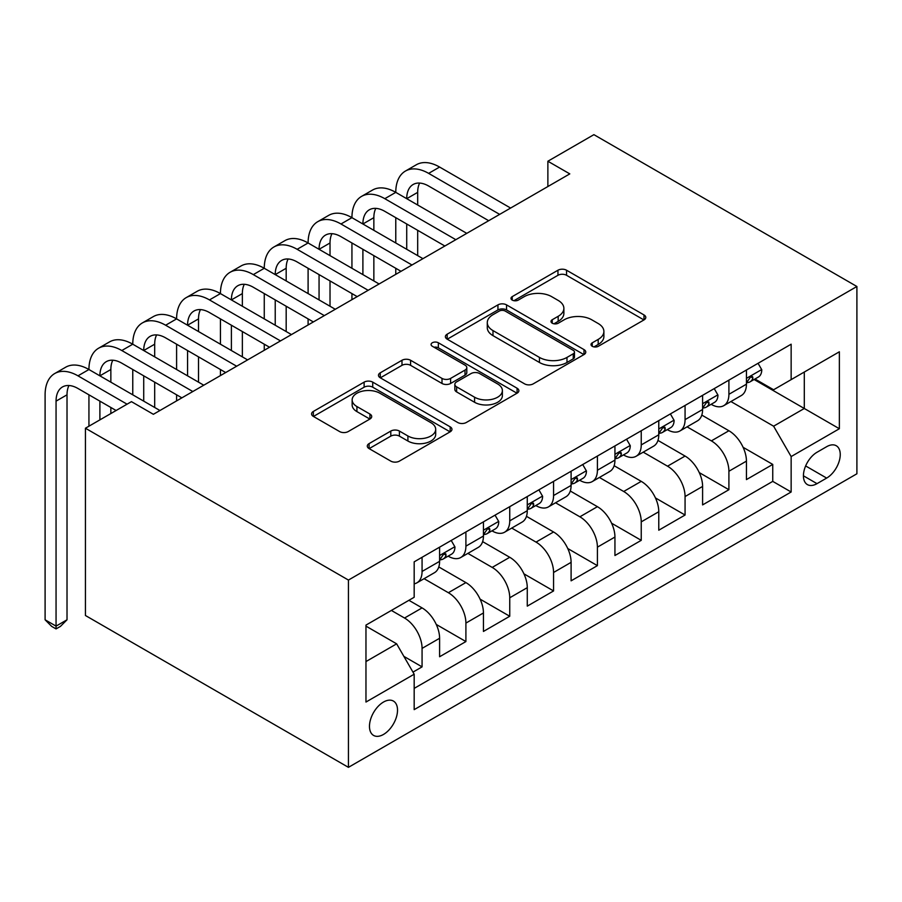 <?xml version="1.0" encoding="UTF-8"?>
<svg xmlns="http://www.w3.org/2000/svg" width="902" height="902" viewBox="0 0 902 902"><rect width="100%" height="100%" fill="white"/><g stroke="black" fill="none" stroke-linecap="round" stroke-linejoin="round"><path stroke-width="1.35" d="M592.264 346.3A4.262 2.458 0 0 0 598.297 346.3L644.005 319.906A6.088 3.518 0 0 0 645.787 317.425A6.088 3.518 0 0 0 644.005 314.945L566.557 270.228A6.088 3.518 0 0 0 557.955 270.228L512.235 296.623A4.262 2.458 0 0 0 510.994 298.359A4.262 2.458 0 0 0 512.235 300.095A4.262 2.458 0 0 0 518.267 300.095L524.175 296.679A19.472 11.241 0 0 1 551.72 296.679L558.169 300.411A19.472 11.241 0 0 1 563.874 308.36A19.472 11.241 0 0 1 558.169 316.309L552.25 319.725A4.262 2.458 0 0 0 551.009 321.462A4.262 2.458 0 0 0 552.25 323.198A4.262 2.458 0 0 0 558.282 323.198L564.19 319.782A19.472 11.241 0 0 1 591.735 319.782L598.184 323.514A19.472 11.241 0 0 1 603.889 331.462A19.472 11.241 0 0 1 598.184 339.411L592.264 342.828A4.262 2.458 0 0 0 591.024 344.564A4.262 2.458 0 0 0 592.264 346.3L592.264 342.828M383.497 734.442A19.833 11.455 120 0 0 396.452 716.966A19.833 11.455 120 0 0 393.419 701.068A19.833 11.455 120 0 0 383.497 702.049A19.833 11.455 120 0 0 370.542 719.525A19.833 11.455 120 0 0 373.575 735.423A19.833 11.455 120 0 0 383.497 734.442M369.076 443.615A6.088 3.518 0 0 0 367.294 446.095A6.088 3.518 0 0 0 369.076 448.587L390.803 461.125A6.088 3.518 0 0 0 399.406 461.125L450.177 431.81A6.088 3.518 0 0 0 451.958 429.329A6.088 3.518 0 0 0 450.177 426.849L372.729 382.132A6.088 3.518 0 0 0 364.126 382.132L313.355 411.447A6.088 3.518 0 0 0 311.573 413.928A6.088 3.518 0 0 0 313.355 416.408L339.603 431.562A6.088 3.518 0 0 0 348.206 431.562L369.933 419.024A6.088 3.518 0 0 0 371.714 416.532A6.088 3.518 0 0 0 369.933 414.052L356.921 406.543A16.281 9.392 0 0 1 352.152 399.89A16.281 9.392 0 0 1 362.198 391.209A16.281 9.392 0 0 1 379.934 393.249L430.919 422.688A16.281 9.392 0 0 1 435.689 429.329A16.281 9.392 0 0 1 425.643 438.011A16.281 9.392 0 0 1 407.907 435.97L399.406 431.066A6.088 3.518 0 0 0 390.803 431.066L369.076 443.615L369.076 448.587M856.9 286.498L593.899 134.657L547.875 161.232L569.793 173.883L153.374 414.3L131.455 401.649L85.431 428.224L348.431 580.065L856.9 286.498L856.9 473.775L348.431 767.343L348.431 580.065M524.614 383.869A6.088 3.518 0 0 0 533.217 383.869L583.989 354.565A6.088 3.518 0 0 0 585.77 352.073A6.088 3.518 0 0 0 583.989 349.593L506.541 304.876A6.088 3.518 0 0 0 497.938 304.876L447.166 334.191A6.088 3.518 0 0 0 445.385 336.672A6.088 3.518 0 0 0 447.166 339.163L524.614 383.869M434.02 347.225A4.262 2.458 0 0 1 438.338 347.822L438.338 342.76L517.083 388.221A6.088 3.518 0 0 1 518.864 390.701A6.088 3.518 0 0 1 517.083 393.182L466.311 422.497A6.088 3.518 0 0 1 457.709 422.497L380.261 377.791L380.261 372.819A6.088 3.518 0 0 0 378.479 375.3A6.088 3.518 0 0 0 380.261 377.791M380.261 372.819L401.988 360.27A6.088 3.518 0 0 1 410.59 360.27L442.003 378.412A6.088 3.518 0 0 0 450.605 378.412L465.015 370.091A6.088 3.518 0 0 0 466.796 367.599A6.088 3.518 0 0 0 465.015 365.118L432.317 346.244A4.262 2.458 0 0 1 431.077 344.496A4.262 2.458 0 0 1 433.704 342.23A4.262 2.458 0 0 1 438.338 342.76M412.969 672.125L422.068 666.871L403.882 656.374M391.389 610.44L404.536 618.028A24.794 14.319 60 0 1 422.068 648.391L439.601 638.278L439.601 656.746L465.906 641.559L436.264 624.443M424.075 578.689L448.373 592.715A24.794 14.319 60 0 1 465.906 623.09L483.438 612.965L483.438 631.445L509.743 616.258L480.089 599.142M467.901 553.388L492.199 567.414A24.794 14.319 60 0 1 509.743 597.778L527.275 587.664L527.275 606.133L553.569 590.945L523.927 573.83M511.738 528.076L536.036 542.102A24.794 14.319 60 0 1 553.569 572.477L571.101 562.352L571.101 580.832L597.406 565.644L567.764 548.529M555.576 502.775L579.873 516.801A24.794 14.319 60 0 1 597.406 547.164L614.938 537.04L614.938 555.519L641.243 540.332L611.59 523.216M599.402 477.462L623.699 491.489A24.794 14.319 60 0 1 641.243 521.863L658.776 511.738L658.776 530.207L685.069 515.031L655.427 497.915M643.239 452.161L667.536 466.187A24.794 14.319 60 0 1 685.069 496.551L702.602 486.426L702.602 504.906L728.906 489.718L728.906 471.25A24.794 14.319 -120 0 0 711.374 440.875L687.076 426.849M699.264 472.603L728.906 489.718M439.601 638.278A24.794 14.319 -120 0 0 422.068 607.903L408.922 600.315M483.438 612.965A24.794 14.319 -120 0 0 465.906 582.602L438.8 566.952M527.275 587.664A24.794 14.319 -120 0 0 509.743 557.289L482.626 541.64M571.101 562.352A24.794 14.319 -120 0 0 553.569 531.988L526.464 516.327M614.938 537.04A24.794 14.319 -120 0 0 597.406 506.676L570.301 491.026M658.776 511.738A24.794 14.319 -120 0 0 641.243 481.364L614.127 465.714M702.602 486.426A24.794 14.319 -120 0 0 685.069 456.062L657.964 440.413M826.649 446.693L817.009 452.263A19.213 11.095 120 0 0 804.46 469.198A19.213 11.095 120 0 0 807.403 484.599A19.213 11.095 120 0 0 817.009 483.652L826.649 478.083A19.213 11.095 120 0 0 839.21 461.147A19.213 11.095 120 0 0 836.267 445.746A19.213 11.095 120 0 0 826.649 446.693M365.964 661.561L396.643 643.836L414.176 674.211L414.176 709.637L791.144 491.996L791.144 456.57L773.612 426.195L730.913 401.537M414.176 674.211L365.964 702.049L365.964 625.109L414.176 597.271L414.176 561.845L791.144 344.203L791.144 379.629L839.367 351.791L839.367 428.732L791.144 456.57M448.136 556.139L448.373 556.275A24.794 14.319 60 0 0 460.764 557.504L478.297 547.379A24.794 14.319 -120 0 0 483.438 536.036L483.438 521.863M491.973 530.838L492.199 530.974A24.794 14.319 60 0 0 504.601 532.203L522.134 522.078A24.794 14.319 -120 0 0 527.275 510.724L527.275 496.551M535.811 505.526L536.036 505.661A24.794 14.319 60 0 0 548.439 506.89L565.971 496.765A24.794 14.319 -120 0 0 571.101 485.423L571.101 471.25M579.636 480.225L579.873 480.36A24.794 14.319 60 0 0 592.264 481.589L609.797 471.464A24.794 14.319 -120 0 0 614.938 460.11L614.938 445.938M623.474 454.912L623.699 455.048A24.794 14.319 60 0 0 636.102 456.277L653.634 446.152A24.794 14.319 -120 0 0 658.776 434.798L658.776 420.625M667.311 429.611L667.536 429.747A24.794 14.319 60 0 0 679.939 430.964L697.471 420.851A24.794 14.319 -120 0 0 702.602 409.497L702.602 395.324M414.176 688.384L772.743 481.375L772.743 464.417L746.439 479.593L746.439 461.125A24.794 14.319 -120 0 0 728.906 430.75L701.801 415.1M711.148 404.299L711.374 404.434A24.794 14.319 -120 0 0 723.765 405.663A24.794 14.319 -120 0 0 728.906 394.309L728.906 380.137M723.765 405.663L741.309 395.538A24.794 14.319 -120 0 0 746.439 384.184L746.439 370.012M422.068 557.289L422.068 571.462A24.794 14.319 60 0 1 416.938 582.816A24.794 14.319 60 0 1 414.176 583.819M416.938 582.816L434.471 572.691A24.794 14.319 -120 0 0 439.601 561.337L439.601 547.164M465.906 531.977L465.906 546.15A24.794 14.319 60 0 1 460.764 557.504M509.743 506.676L509.743 520.849A24.794 14.319 60 0 1 504.601 532.203M553.569 481.364L553.569 495.536A24.794 14.319 60 0 1 548.439 506.89M597.406 456.062L597.406 470.235A24.794 14.319 60 0 1 592.264 481.589M641.243 430.75L641.243 444.923A24.794 14.319 60 0 1 636.102 456.277M685.069 405.449L685.069 419.622A24.794 14.319 60 0 1 679.939 430.964M685.069 496.551L685.069 515.031M641.243 521.863L641.243 540.332M597.406 547.164L597.406 565.644M553.569 572.477L553.569 590.945M509.743 597.778L509.743 616.258M465.906 623.09L465.906 641.559M422.068 648.391L422.068 666.871M396.643 643.836L365.964 626.123M773.612 426.195L804.302 408.482L804.302 372.041L839.367 351.791M754.095 379.505L839.367 428.732M754.974 378.998L773.612 389.754L791.144 379.629M85.431 428.224L85.431 615.502L348.431 767.343M547.875 161.232L547.875 186.534M743.09 447.302L772.743 464.417M772.743 481.375L791.144 491.996M593.967 346.898L598.184 344.474A19.472 11.241 0 0 0 603.889 336.525L603.889 331.462M563.874 308.36L563.874 313.422A19.472 11.241 0 0 1 558.169 321.371L553.952 323.795M643.927 319.951L566.557 275.29A6.088 3.518 0 0 0 557.955 275.29L513.937 300.693M583.91 354.61L506.541 309.938A6.088 3.518 0 0 0 497.938 309.938L447.245 339.208M573.232 353.81A4.262 2.458 0 0 0 574.473 352.073A4.262 2.458 0 0 0 573.232 350.337L505.244 311.089A4.262 2.458 0 0 0 499.223 311.089L492.988 314.685A19.472 11.241 0 0 0 487.283 322.645A19.472 11.241 0 0 0 492.988 330.594L539.452 357.417A19.472 11.241 0 0 0 566.986 357.417L573.232 353.81L573.232 358.872A4.262 2.458 0 0 0 574.473 357.136L574.473 352.073M487.283 322.645L487.283 327.697A19.472 11.241 0 0 0 492.988 335.645L492.988 330.594M573.232 358.872L566.986 362.48A19.472 11.241 0 0 1 539.452 362.48L492.988 335.645M380.34 377.837L401.988 365.333L401.988 360.27M466.796 367.599L466.796 372.661A6.088 3.518 0 0 1 465.015 375.142L450.605 383.474A6.088 3.518 0 0 1 442.003 383.474L410.59 365.333A6.088 3.518 0 0 0 401.988 365.333M438.338 347.822L517.004 393.238M474.587 397.218A16.281 9.392 0 0 0 492.334 399.259A16.281 9.392 0 0 0 502.38 390.577A16.281 9.392 0 0 0 497.611 383.936L479.65 373.563A6.088 3.518 0 0 0 471.047 373.563L456.626 381.884A6.088 3.518 0 0 0 454.845 384.365A6.088 3.518 0 0 0 456.626 386.857L474.587 397.218L474.587 402.281A16.281 9.392 0 0 0 492.334 404.322A16.281 9.392 0 0 0 502.38 395.64L502.38 390.577M454.845 384.365L454.845 389.427A6.088 3.518 0 0 0 456.626 391.919L456.626 386.857M474.587 402.281L456.626 391.919M435.689 429.329L435.689 434.392A16.281 9.392 0 0 1 425.643 443.074A16.281 9.392 0 0 1 407.907 441.033L399.406 436.128A6.088 3.518 0 0 0 390.803 436.128L369.155 448.632M352.152 399.89L352.152 404.953A16.281 9.392 0 0 0 356.921 411.605L356.921 406.543M369.854 419.069L356.921 411.605M450.098 431.866L372.729 387.195A6.088 3.518 0 0 0 364.126 387.195L313.434 416.465M758.052 363.314L761.784 369.764A16.428 9.482 60 0 1 758.379 377.036L750.047 381.839A16.428 9.482 -120 0 0 752.911 378.051L752.561 376.596L750.509 377.002L747.645 381.095A16.428 9.482 60 0 1 746.439 383.429M116.11 410.511L77.978 388.491A30.995 17.893 -120 0 0 62.475 386.958A30.995 17.893 -120 0 0 56.059 401.142L56.059 626.123L45.1 619.798L45.1 394.817A46.498 26.846 60 0 1 54.729 373.529L65.688 367.204A46.498 26.846 60 0 1 88.937 369.516A46.498 26.846 60 0 1 98.566 348.228L109.525 341.903A46.498 26.846 60 0 1 132.763 344.203A46.498 26.846 60 0 1 142.392 322.916L153.351 316.591A46.498 26.846 60 0 1 176.6 318.891A46.498 26.846 60 0 1 186.229 297.615L197.188 291.29A46.498 26.846 60 0 1 220.438 293.59A46.498 26.846 60 0 1 230.066 272.303L241.026 265.977A46.498 26.846 60 0 1 264.263 268.277A46.498 26.846 60 0 1 273.892 247.001L284.852 240.676A46.498 26.846 60 0 1 308.101 242.976A46.498 26.846 60 0 1 317.729 221.689L328.689 215.364A46.498 26.846 60 0 1 351.938 217.664A46.498 26.846 60 0 1 361.567 196.388L372.526 190.063A46.498 26.846 60 0 1 395.775 192.363A46.498 26.846 60 0 1 405.404 171.076L416.352 164.75A46.498 26.846 60 0 1 439.601 167.05L510.611 208.046M405.404 171.076A46.498 26.846 60 0 1 428.642 173.376L499.652 214.372M746.991 382.606L747.059 382.606A16.428 9.482 -120 0 0 750.047 381.839M488.692 220.708L428.642 186.037A30.995 17.893 -120 0 0 413.15 184.493A30.995 17.893 -120 0 0 406.723 198.688L417.682 192.363L417.682 205.013M419.633 183.072A30.995 17.893 -120 0 0 417.682 192.363M406.723 223.989L406.723 249.302M417.682 230.326L417.682 255.627M395.775 274.355L395.775 268.277M395.775 242.976L395.775 217.664M714.226 388.615L717.947 395.065A16.428 9.482 60 0 1 714.542 402.337L706.221 407.152A16.428 9.482 -120 0 0 709.073 403.363L708.735 401.909L706.683 402.315L703.819 406.396A16.428 9.482 60 0 1 702.602 408.741M361.567 196.388A46.498 26.846 60 0 1 384.816 198.688L395.775 192.363L466.785 233.359M384.816 198.688L455.826 239.684M703.154 407.918L703.222 407.918A16.428 9.482 -120 0 0 706.221 407.152M444.866 246.009L384.816 211.339A30.995 17.893 -120 0 0 369.313 209.805A30.995 17.893 -120 0 0 362.897 223.989L373.856 217.664L373.856 230.326M375.796 208.373A30.995 17.893 -120 0 0 373.856 217.664M362.897 249.302L362.897 274.614M373.856 255.627L373.856 280.939M351.938 299.667L351.938 293.59M351.938 268.277L351.938 242.976M670.389 413.928L674.11 420.377A16.428 9.482 60 0 1 670.716 427.649L662.384 432.453A16.428 9.482 -120 0 0 665.248 428.664L664.898 427.21L662.846 427.616L659.982 431.708A16.428 9.482 60 0 1 658.776 434.042M317.729 221.689A46.498 26.846 60 0 1 340.979 223.989L351.938 217.664L422.948 258.66M340.979 223.989L411.988 264.996M659.317 433.219L659.385 433.219A16.428 9.482 -120 0 0 662.384 432.453M401.029 271.322L340.979 236.651A30.995 17.893 -120 0 0 325.475 235.118A30.995 17.893 -120 0 0 319.06 249.302L330.019 242.976L330.019 255.627M331.959 233.686A30.995 17.893 -120 0 0 330.019 242.976M319.06 274.614L319.06 299.915M330.019 280.939L330.019 306.24M308.101 324.968L308.101 318.891M308.101 293.59L308.101 268.277M626.552 439.229L630.272 445.678A16.428 9.482 60 0 1 626.879 452.951L618.547 457.765A16.428 9.482 -120 0 0 621.41 453.977L621.061 452.522L619.009 452.928L616.145 457.01A16.428 9.482 60 0 1 614.938 459.355M273.892 247.001A46.498 26.846 60 0 1 297.141 249.302L308.101 242.976L379.111 283.972M297.141 249.302L368.151 290.297M615.491 458.532L615.547 458.532A16.428 9.482 -120 0 0 618.547 457.765M357.192 296.623L297.141 261.952A30.995 17.893 -120 0 0 281.649 260.419A30.995 17.893 -120 0 0 275.223 274.614L286.182 268.277L286.182 280.939M288.121 258.987A30.995 17.893 -120 0 0 286.182 268.277M275.223 299.915L275.223 325.227M286.182 306.24L286.182 331.553M264.263 350.28L264.263 344.203M264.263 318.891L264.263 293.59M582.715 464.541L586.447 470.991A16.428 9.482 60 0 1 583.042 478.263L574.721 483.066A16.428 9.482 -120 0 0 577.573 479.289L577.235 477.823L575.172 478.24L572.319 482.322A16.428 9.482 60 0 1 571.101 484.656M230.066 272.303A46.498 26.846 60 0 1 253.315 274.614L264.263 268.277L335.273 309.273M253.315 274.614L324.325 315.61M571.654 483.833L571.721 483.833A16.428 9.482 -120 0 0 574.721 483.066M313.366 321.935L253.315 287.264A30.995 17.893 -120 0 0 237.812 285.731A30.995 17.893 -120 0 0 231.397 299.915L242.356 293.59L242.356 306.24M244.295 284.299A30.995 17.893 -120 0 0 242.356 293.59M231.397 325.227L231.397 350.528M242.356 331.553L242.356 356.854M220.438 375.582L220.438 369.516M220.438 344.203L220.438 318.891M538.889 489.842L542.609 496.303A16.428 9.482 60 0 1 539.216 503.564L530.883 508.378A16.428 9.482 -120 0 0 533.747 504.59L533.398 503.136L531.346 503.541L528.482 507.623A16.428 9.482 60 0 1 527.275 509.968M186.229 297.615A46.498 26.846 60 0 1 209.478 299.915L220.438 293.59L291.447 334.586M209.478 299.915L280.488 340.911M527.817 509.145L527.884 509.145A16.428 9.482 -120 0 0 530.883 508.378M269.529 347.236L209.478 312.566A30.995 17.893 -120 0 0 193.975 311.032A30.995 17.893 -120 0 0 187.56 325.227L198.519 318.891L198.519 331.553M200.458 309.6A30.995 17.893 -120 0 0 198.519 318.891M187.56 350.528L187.56 375.841M198.519 356.854L198.519 382.166M176.6 400.894L176.6 394.817M176.6 369.516L176.6 344.203M495.051 515.155L498.772 521.604A16.428 9.482 60 0 1 495.378 528.876L487.046 533.68A16.428 9.482 -120 0 0 489.91 529.902L489.56 528.437L487.508 528.854L484.645 532.935A16.428 9.482 60 0 1 483.438 535.269M142.392 322.916A46.498 26.846 60 0 1 165.641 325.227L176.6 318.891L247.61 359.898M165.641 325.227L236.651 366.223M483.991 534.446L484.047 534.446A16.428 9.482 -120 0 0 487.046 533.68M225.692 372.549L165.641 337.878A30.995 17.893 -120 0 0 150.149 336.345A30.995 17.893 -120 0 0 143.722 350.528L154.682 344.203L154.682 356.854M156.621 334.913A30.995 17.893 -120 0 0 154.682 344.203M143.722 375.841L143.722 401.142M154.682 382.166L154.682 407.467M132.763 394.817L132.763 369.516M451.214 540.456L454.946 546.916A16.428 9.482 60 0 1 451.541 554.178L443.209 558.992A16.428 9.482 -120 0 0 446.073 555.204L445.723 553.749L443.671 554.155L440.819 558.237A16.428 9.482 60 0 1 439.601 560.582M98.566 348.228A46.498 26.846 60 0 1 121.804 350.528L132.763 344.203L203.773 385.199M121.804 350.528L192.814 391.524M440.153 559.759L440.221 559.759A16.428 9.482 -120 0 0 443.209 558.992M181.866 397.85L121.804 363.179A30.995 17.893 -120 0 0 106.312 361.646A30.995 17.893 -120 0 0 99.896 375.841L110.856 369.516L110.856 382.166M112.795 360.214A30.995 17.893 -120 0 0 110.856 369.516M99.896 401.142L99.896 419.87M110.856 407.467L110.856 413.544M88.937 426.195L88.937 394.817M54.729 373.529A46.498 26.846 60 0 1 77.978 375.841L88.937 369.516L159.947 410.511M77.978 375.841L127.069 404.186M68.958 385.526A30.995 17.893 -120 0 0 67.019 394.817L67.019 619.798L56.059 626.123L56.059 628.908L51.673 626.383L45.1 619.798M67.019 619.798L60.445 626.383L56.059 628.908M404.536 618.028L422.068 607.903M448.373 592.715L465.906 582.602M492.199 567.414L509.743 557.289M536.036 542.102L553.569 531.988M579.873 516.801L597.406 506.676M623.699 491.489L641.243 481.364M667.536 466.187L685.069 456.062M711.374 440.875L728.906 430.75M728.906 394.309L746.439 384.184M422.068 571.462L439.601 561.337M465.906 546.15L483.438 536.036M509.743 520.849L527.275 510.724M553.569 495.536L571.101 485.423M597.406 470.235L614.938 460.11M641.243 444.923L658.776 434.798M685.069 419.622L702.602 409.497M728.906 471.25L746.439 461.125M805.633 465.939L826.649 478.083M803.423 475.805L817.009 483.652M598.184 344.474L598.184 339.411M552.25 323.198L552.25 319.725M558.169 321.371L558.169 316.309M512.235 300.095L512.235 296.623M557.955 275.29L557.955 270.228M566.557 275.29L566.557 270.228M644.005 319.906L644.005 314.945M447.166 339.163L447.166 334.191M497.938 309.938L497.938 304.876M506.541 309.938L506.541 304.876M583.989 354.565L583.989 349.593M539.452 362.48L539.452 357.417M566.986 362.48L566.986 357.417M410.59 365.333L410.59 360.27M442.003 383.474L442.003 378.412M450.605 383.474L450.605 378.412M465.015 375.142L465.015 370.091M517.083 393.182L517.083 388.221M390.803 436.128L390.803 431.066M399.406 436.128L399.406 431.066M407.907 441.033L407.907 435.97M369.933 419.024L369.933 414.052M313.355 416.408L313.355 411.447M364.126 387.195L364.126 382.132M372.729 387.195L372.729 382.132M450.177 431.81L450.177 426.849M761.671 369.572L746.439 378.366M439.601 167.05L428.642 173.376M750.791 376.833L752.911 378.051M717.834 394.884L702.602 403.679M706.954 402.134L709.073 403.363M674.008 420.185L658.776 428.98M663.117 427.447L665.248 428.664M630.171 445.498L614.938 454.292M619.291 452.748L621.41 453.977M586.334 470.799L571.101 479.593M575.453 478.06L577.573 479.289M542.508 496.111L527.275 504.906M531.616 503.361L533.747 504.59M498.671 521.412L483.438 530.207M487.79 528.673L489.91 529.902M454.833 546.725L439.601 555.519M443.953 553.986L446.073 555.204M67.019 394.817L56.059 401.142"/></g></svg>
